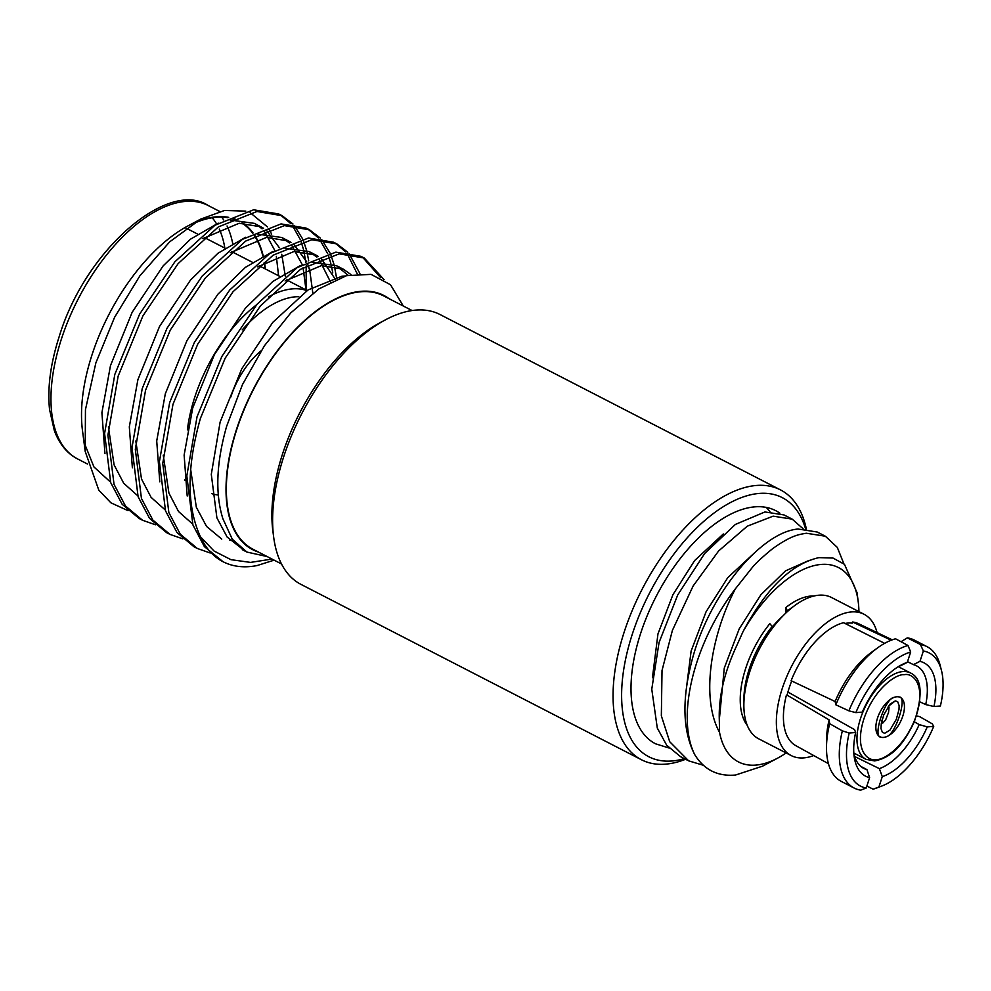 <?xml version="1.0" encoding="UTF-8"?>
<svg xmlns="http://www.w3.org/2000/svg" width="991" height="991" viewBox="0 0 991 991"><rect width="100%" height="100%" fill="white"/><g stroke="black" fill="none" stroke-linecap="round" stroke-linejoin="round"><path stroke-width="1.49" d="M813.722 755.551A79.491 40.569 -62.7 0 1 803.763 757.892A79.491 40.569 -62.7 0 1 791.227 755.576A79.491 40.569 -62.7 0 1 786.433 677.311A79.491 40.569 -62.7 0 1 851.48 611.93A79.491 40.569 -62.7 0 1 864.028 614.247A79.491 40.569 -62.7 0 1 877.072 632.58M864.028 614.247L831.536 597.511A79.491 40.569 117.3 0 0 818.987 595.195A79.491 40.569 117.3 0 0 753.94 660.576A79.491 40.569 117.3 0 0 758.734 738.84L791.227 755.576M845.026 623.45A67.351 34.375 -62.7 0 1 847.838 623.079A67.351 34.375 -62.7 0 1 852.198 623.153L852.57 622.014L891.206 640.223M890.178 704.006L883.786 714.821L881.321 723.306L880.962 728.472L882.436 732.436L884.777 733.229L889.943 730.119L896.322 719.317L898.998 709.482L899.147 705.654L897.685 701.69L895.344 700.897L890.042 704.143M881.891 720.209L882.77 723.083L885.632 719.912L888.543 712.405L889.051 707.202L888.246 706.36L889.051 707.202M881.965 722.241L882.77 723.083M879.166 736.288L880.826 737.143A22.161 11.31 -62.7 0 0 883.402 737.415A22.161 11.31 -62.7 0 0 886.301 736.709C895.22 735.433 907.818 696.908 899.283 696.983M883.501 737.465A22.161 11.31 -62.7 0 1 879.996 736.808A22.161 11.31 -62.7 0 1 878.67 714.994A22.161 11.31 -62.7 0 1 896.793 696.772A22.161 11.31 -62.7 0 1 900.299 697.416A22.161 11.31 -62.7 0 1 901.637 719.231A22.161 11.31 -62.7 0 1 883.501 737.465M787.758 611.224L785.652 607.681A74.845 38.203 -62.7 0 1 810.972 596.049A74.845 38.203 -62.7 0 1 814.007 595.987M787.734 610.679A72.256 36.878 -62.7 0 1 792.924 606.888M200.38 418.475C186.605 467.442 186.63 506.872 200.442 536.75A167.318 85.412 -62.7 0 0 223.074 561.736L204.381 546.623L192.935 524.97L186.816 475.866L197.048 416.765L221.823 356.525L257.09 304.187L297.238 267.57L335.875 252.135L360.959 256.322L364.279 258.044L339.207 253.845L300.558 269.292L260.422 305.897L225.143 358.234L200.38 418.475M274.135 560.15L257.065 565.564A167.318 85.412 -62.7 0 1 223.074 561.736M347.816 252.247L336.878 243.922L311.793 239.735L273.157 255.17L233.009 291.775L197.742 344.125L172.967 404.365L162.735 463.466L168.854 512.57L180.3 534.211L197.345 548.481L210.241 553.003M336.878 243.922L333.546 242.213L308.461 238.013L269.825 253.461L229.677 290.066L194.409 342.403L169.634 402.643L159.402 461.756L165.522 510.848L176.968 532.501L194.013 546.772L197.345 548.481M320.403 238.125L309.465 229.801L284.38 225.614L245.743 241.048L205.595 277.666L170.328 330.003L145.553 390.243L135.321 449.344L141.44 498.448L152.887 520.102L169.932 534.372L182.839 538.881M309.465 229.801L306.132 228.091L281.06 223.904L242.411 239.339L202.275 275.944L166.996 328.294L142.233 388.534L131.989 447.635L138.108 496.739L149.567 518.38L166.612 532.65L169.932 534.36M292.989 224.016L282.051 215.691L256.979 211.492L218.33 226.939L178.182 263.544L142.915 315.881L118.152 376.122L107.908 435.222L114.027 484.326L125.473 505.98L142.531 520.25L155.426 524.772M282.051 215.691L278.731 213.969L253.646 209.782L214.997 225.217L174.862 261.835L139.595 314.172L114.82 374.412L104.588 433.513L110.707 482.617L122.153 504.27L139.198 518.528L142.531 520.25M384.099 279.635L364.279 258.044M380.655 277.666L362.595 257.226M359.894 273.504L349.154 253.733M357.181 273.677L347.11 253.597M345.822 252.024L335.193 243.105M336.42 277.121L334.413 266.108M334.017 264.535L330.994 255.294M330.04 253.039L321.741 239.624M332.753 272.934L331.378 265.625M330.845 263.408L328.554 255.926M327.662 253.585L319.709 239.488M318.408 237.902L307.78 228.983M309.712 270.382L309.551 268.251M308.709 260.831L307.012 251.987M306.615 250.426L303.58 241.172M302.627 238.93L294.327 225.502M306.169 289.979L306.169 265.786M305.81 262.367L303.964 251.503M303.432 249.286L301.153 241.816M300.248 239.463L292.295 225.366M291.007 223.793L280.366 214.874M306.987 290.648A112.317 57.329 117.3 0 0 268.45 296.916M256.582 304.782A112.317 57.329 117.3 0 0 194.831 396.995A112.317 57.329 117.3 0 0 187.386 429.921M242.213 329.892A106.248 54.232 -62.7 0 1 298.799 296.705M230.829 396.933A57.367 29.284 -62.7 0 1 261.079 350.839M185.961 228.376A112.317 57.329 -62.7 0 1 189.665 229.974L197.556 234.037M128.012 510.65L110.93 502.821L98.827 490.235L85.214 451.487L82.488 430.602A143.038 73.012 -62.7 0 1 92.126 354.493A143.038 73.012 -62.7 0 1 187.918 225.923L200.64 219.147L224.573 210.451L245.805 211.133M109.691 481.378L93.934 466.934L84.52 443.51M85.214 451.487L85.449 409.679L95.854 362.929L114.547 317.393L139.966 275.696L169.672 241.854L200.64 219.147M388.968 298.638A143.038 73.012 117.3 0 0 236.651 428.942A143.038 73.012 117.3 0 0 258.44 552.061M403.3 306.021L390.516 284.751L371.043 274.358L346.478 275.684L318.929 288.876L290.784 312.883L264.461 345.71L242.436 384.644L226.629 426.316C216.323 462.686 215.059 493.456 222.851 518.64L232.278 539.203L246.945 552.074L267.099 556.533M272.017 559.06L250.525 562.405L230.953 559.667L214.081 551.046L200.442 536.75M281.531 563.966L252.99 549.262A142.531 72.752 -62.7 0 1 236.936 428.917A142.531 72.752 -62.7 0 1 383.529 295.838L412.058 310.53M805.559 528.822A145.714 74.375 117.3 0 0 759.329 493.419A145.714 74.375 117.3 0 0 632.456 633.72A145.714 74.375 117.3 0 0 671.873 760.989A145.714 74.375 117.3 0 0 684.372 758.635M685.586 759.267A151.784 77.471 -62.7 0 1 665.407 764.172A151.784 77.471 -62.7 0 1 641.45 759.75A151.784 77.471 -62.7 0 1 632.295 610.295A151.784 77.471 -62.7 0 1 756.505 485.454A151.784 77.471 -62.7 0 1 780.462 489.876A151.784 77.471 -62.7 0 1 806.34 528.897M780.462 489.876L439.979 314.506A151.784 77.471 117.3 0 0 416.022 310.084A151.784 77.471 117.3 0 0 385.524 319.796A151.784 77.471 117.3 0 0 273.652 536.973A151.784 77.471 117.3 0 0 300.967 584.38L641.45 759.75M858.937 611.62A109.283 55.781 117.3 0 0 858.218 601.735A109.283 55.781 117.3 0 0 821.304 564.424A109.283 55.781 117.3 0 0 743.077 631.527L736.697 645.723C724.285 672.344 718.487 697.069 719.305 719.887L719.54 732.361A109.283 55.781 117.3 0 0 755.712 765.102A109.283 55.781 117.3 0 0 777.675 758.115A109.283 55.781 117.3 0 0 786.148 752.962M824.871 535.97L817.203 532.018L798.102 529.033C761.447 531.894 709.432 593.931 692.213 659.56C681.758 699.188 682.576 730.85 694.679 754.547C704.006 769.796 717.633 776.622 735.557 775.024L762.562 766.167L777.675 758.115M858.218 601.735L857.042 592.717L844.493 564.362L833.022 558.057L818.9 557.623C791.338 563.953 766.068 588.592 743.077 631.527M694.679 754.547A131.146 66.942 -62.7 0 1 735.409 588.778L752.256 567.546C755.6 563.359 762.314 557.128 772.373 548.865C792.255 534.632 799.539 534.558 806.278 533.232L825.367 536.218L837.296 547.379L843.886 563.817M688.398 760.716L680.52 756.653L666.695 745.244L657.293 728.051L651.768 689.191L659.065 642.49L677.745 594.897L704.663 553.498L735.396 524.425L764.953 511.951L784.042 514.948L792.218 519.148L803.069 528.736M703.313 765.25L688.695 760.865L669.718 741.726L661.344 715.849L662.025 670.473L672.406 630.375L693.118 586.015L718.636 550.946L747.264 526.196L773.116 516.162L792.218 519.148M669.148 748.044L655.547 743.795A131.146 66.942 117.3 0 0 655.646 743.845M772.67 626.585A67.351 34.375 -62.7 0 1 782.667 616.154M785.652 607.681L785.913 612.933M747.325 725.462A74.845 38.203 -62.7 0 1 769.821 623.661L773.03 627.39M719.54 732.361C700.513 697.937 711.055 635.268 735.409 588.778M273.652 536.973L272.884 531.089A145.714 74.375 -62.7 0 1 380.284 322.583L385.524 319.796M779.88 513.202A131.146 66.942 117.3 0 0 775.631 510.613A131.146 66.942 117.3 0 0 656.079 596.57A131.146 66.942 117.3 0 0 655.547 743.795L655.534 743.783M766.316 507.392L769.92 511.653M719.305 719.887L724.272 668.083L739.224 628.864L760.915 594.724L785.541 570.841L809.263 560.324M685.574 694.79L691.123 651.013L706.063 611.794L727.766 577.654L756.443 551.058M652.425 677.72L657.962 633.93L672.914 594.711L694.617 560.572L723.294 533.976M194.186 222.851A143.038 73.012 -62.7 0 1 228.71 217.363M233.257 218.491A143.038 73.012 -62.7 0 1 236.007 219.482M242.745 223.012A143.038 73.012 -62.7 0 1 253.114 232.996M254.873 235.548A143.038 73.012 -62.7 0 1 263.172 255.777M264.498 262.417A143.038 73.012 -62.7 0 1 265.353 268.957M250.104 212.631L267.421 226.889M268.957 229.206L271.67 234.136M191.82 224.362A142.531 72.752 -62.7 0 1 227.967 217.723M232.588 218.813A142.531 72.752 -62.7 0 1 234.756 219.531M241.878 223.049A142.531 72.752 -62.7 0 1 252.705 233.207M254.476 235.759A142.531 72.752 -62.7 0 1 262.826 255.963M264.163 262.627A142.531 72.752 -62.7 0 1 264.981 268.759M211.839 493.654A112.317 57.329 117.3 0 0 218.28 495.029M278.582 275.771L276.34 256.322M274.755 250.351L264.225 231.027M262.07 228.834L257.648 225.316M263.569 228.252L254.328 223.359L230.123 220.027M218.243 223.148L190.545 239.141L163.131 265.922L132.175 312.252L110.484 365.568L101.9 412.714L104.959 453.643M305.996 289.892L303.073 267.669M302.156 264.473L291.639 245.149M289.483 242.956L281.729 237.481L257.536 234.136M245.657 237.258L217.958 253.262L190.532 280.032L159.576 326.373L137.898 379.689L129.313 426.836L132.373 467.764M330.548 282.026L319.052 259.27M316.885 257.078L309.142 251.59L284.95 248.258M273.07 251.38L245.372 267.384L217.946 294.154L186.989 340.495L165.311 393.811L156.714 440.958L159.786 481.874M348.064 275.263L336.556 265.712L312.351 262.38M300.471 265.501L272.785 281.494L245.359 308.275L214.403 354.617L192.725 407.933L184.128 455.067L187.2 495.995M229.85 540.194L233.257 540.516M345.537 275.956L341.957 276.204L308.028 289.954L272.76 322.385L241.804 368.726L220.126 422.042L211.294 474.355L216.893 517.835L227.125 537.023L244.765 550.86M285.334 276.316L281.729 254.278M279.338 247.738L266.344 230.172M261.178 226.889L239.178 223.26L202.882 238.608M108.403 426.898L114.101 464.89L123.702 483.249L137.799 495.81M312.846 293.187L309.799 270.692L307.916 264.77M306.752 261.859L293.757 244.294M290.982 242.374L288.579 241.011L266.579 237.382L230.296 252.73M135.817 441.02L141.515 479.012L151.103 497.371L165.212 509.931M335.59 279.611L321.158 258.416M318.396 256.483L315.993 255.121L293.993 251.503L257.71 266.852M163.23 455.142L168.928 493.122L178.516 511.492L192.626 524.041M351.012 274.594L343.406 269.242L321.406 265.625L285.123 280.973M190.631 469.251L196.329 507.243L206.562 526.432L221.749 539.104M743.956 701.962A72.256 36.878 -62.7 0 1 772.447 626.114M907.285 662.36A63.746 32.542 117.3 0 0 901.116 665.048A63.746 32.542 117.3 0 0 862.306 712.108L855.852 712.616A74.907 38.24 -62.7 0 1 910.679 651.979L907.285 662.36L900.93 665.593A57.676 29.445 -62.7 0 0 898.403 666.596M910.679 651.979L907.991 645.488L895.554 638.786A79.54 40.594 -62.7 0 0 877.865 647.68A79.54 40.594 -62.7 0 0 835.847 704.812L848.891 710.832A79.54 40.594 -62.7 0 1 907.991 645.488M848.891 710.832L855.852 712.616M884.641 643.345L843.564 622.72A68.577 35.007 -62.7 0 0 791.128 680.706L835.128 701.517L835.847 704.812M835.128 701.517A70.027 35.75 -62.7 0 1 871.758 652.09L877.865 647.68M907.521 661.654L913.355 664.627L919.97 661.369A63.746 32.542 -62.7 0 1 933.943 706.496L925.73 704.589L919.958 701.888M919.97 661.369L923.364 650.988A74.907 38.24 -62.7 0 1 941.45 670.412A74.907 38.24 -62.7 0 1 940.397 705.988L933.943 706.496M882.287 776.647A63.746 32.542 117.3 0 0 927.266 726.898L933.72 726.391A74.907 38.24 -62.7 0 1 881.916 785.999A74.907 38.24 -62.7 0 1 878.893 787.027L882.287 776.647L879.364 768.632L854.688 756.529M860.77 766.39L866.939 769.611L869.615 777.638A63.746 32.542 -62.7 0 1 854.131 756.269A63.746 32.542 -62.7 0 1 855.642 732.51L854.564 729.636L787.932 692.04M869.615 777.638L866.221 788.018A74.907 38.24 -62.7 0 1 849.188 733.018L855.642 732.51M913.355 664.627A57.676 29.445 -62.7 0 1 916.564 665.841A57.676 29.445 -62.7 0 1 925.73 704.589M920.428 644.509L907.298 637.87A79.54 40.594 -62.7 0 1 914.185 640.025L926.981 646.628A79.54 40.594 -62.7 0 0 920.428 644.509L923.364 650.988M926.981 646.628A79.54 40.594 -62.7 0 1 940.112 665.209L941.45 670.412M878.893 787.027L873.145 789.17L866.852 786.074M881.916 785.999L876.899 787.919A79.54 40.594 -62.7 0 1 873.145 789.17M916.588 715.861L919.673 716.654L932.246 723.826L933.72 726.391M914.321 721.795L919.202 724.582A57.676 29.445 -62.7 0 1 879.364 768.632M919.202 724.582L927.266 726.898M866.939 769.611A57.676 29.445 -62.7 0 1 863.731 768.384A57.676 29.445 -62.7 0 1 853.821 753.172M826.494 747.425A79.54 40.594 -62.7 0 1 829.678 723.703L829.133 719.875A70.027 35.75 -62.7 0 0 826.531 739.905L826.494 747.425A79.54 40.594 -62.7 0 0 841.347 781.441L854.143 788.043A79.54 40.594 -62.7 0 0 860.708 790.149L866.221 788.018M849.188 733.018L842.35 730.862A79.54 40.594 -62.7 0 0 854.143 788.043M829.678 723.703L842.35 730.862M901.042 641.734L907.298 637.87M829.133 719.875L787.089 695.137A67.351 34.375 -62.7 0 1 791.698 680.978M852.57 622.014A68.577 35.007 -62.7 0 1 858.553 623.711L892.247 639.839M828.451 763.689L795.761 745.628A68.577 35.007 -62.7 0 1 786.396 695.199M893.808 697.416C884.889 698.705 872.291 737.23 880.826 737.143M876.304 759.478C868.042 761.782 853.932 750.509 863.818 719.181C874.434 687.791 896.855 673.645 903.99 674.747C912.253 672.443 926.362 683.728 916.477 715.056C905.873 746.434 883.439 760.58 876.304 759.478M910.531 672.976C921.915 678.278 923.141 694.654 914.197 722.08C904.795 741.417 894.13 757.099 874.632 760.939L866.047 759.341A48.571 24.787 -62.7 0 1 863.124 711.513A48.571 24.787 -62.7 0 1 902.863 671.564A48.571 24.787 -62.7 0 1 910.531 672.976L898.292 666.67M895.344 700.897L888.246 706.36M61.553 338.588A142.531 72.752 117.3 0 0 77.608 458.932C67.239 453.63 59.485 444.216 54.356 430.713L49.55 409.506C47.295 387.853 50.529 363.486 59.249 336.432C85.622 249.113 168.47 179.136 208.147 205.496A142.531 72.752 117.3 0 0 61.553 338.588M232.687 243.34A142.531 72.752 117.3 0 0 227.05 225.985M223.681 219.965A142.531 72.752 117.3 0 0 221.687 217.103M212.198 217.747A136.461 69.655 -62.7 0 1 216.509 223.805M219.271 229.082A136.461 69.655 -62.7 0 1 224.833 248.084M307.198 290.512L286.634 279.92M279.784 276.39L259.233 265.799M252.383 262.268L231.82 251.677M224.969 248.146L204.406 237.567M87.542 464.048L77.608 458.932M235.325 219.506L233.554 218.59M219.791 211.504L208.147 205.496M186.692 481.13L184.475 479.978M288.579 241.011L281.729 237.481M315.993 255.121L309.142 251.59M343.406 269.242L336.556 265.712M242.312 549.683L246.945 552.074M866.047 759.341L853.808 753.036"/></g></svg>
